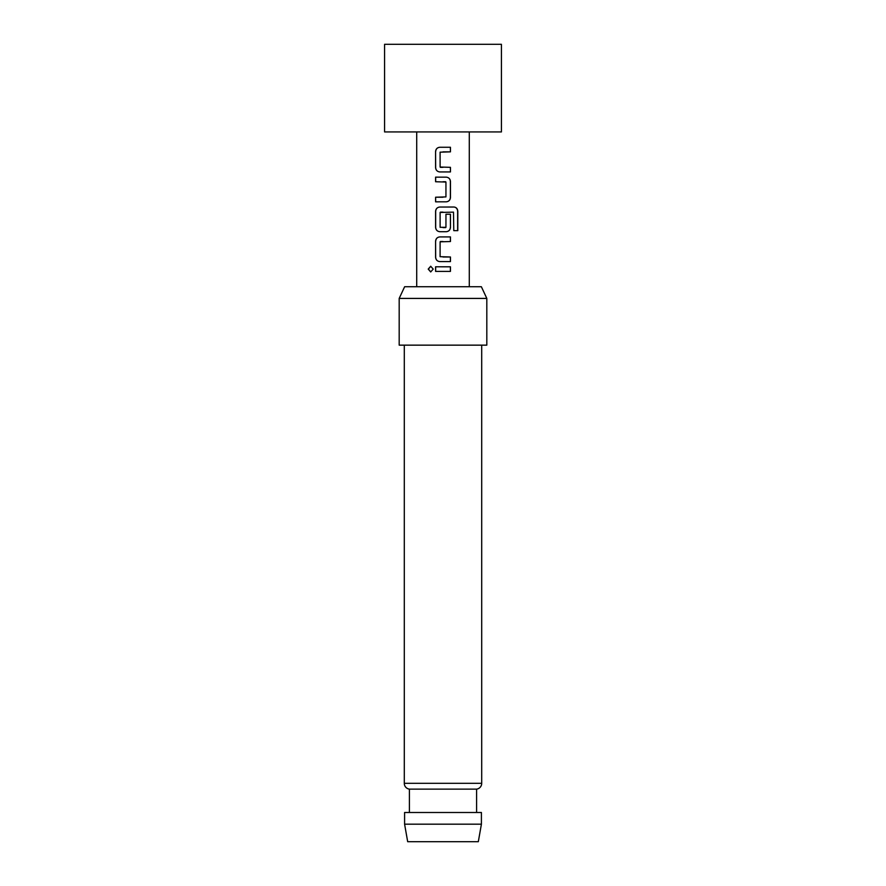 <?xml version="1.0" encoding="UTF-8"?>
<svg xmlns="http://www.w3.org/2000/svg" width="886" height="886" viewBox="0 0 886 886"><rect width="100%" height="100%" fill="white"/><g stroke="black" fill="none" stroke-linecap="round" stroke-linejoin="round"><path stroke-width="1.33" d="M428.215 269.089L430.696 266.254L433.221 269.1L430.696 271.936L428.215 269.089M430.762 271.936L428.381 269.089L430.762 266.254M501.421 44.3L384.579 44.3L384.579 131.925L501.421 131.925L501.421 44.3M478.318 841.7L407.682 841.7L404.592 824.179L481.408 824.179L478.318 841.7M404.293 345.152L404.293 783.324A5.837 5.837 0 0 0 409.41 789.127L409.41 812.495M481.707 345.152L481.707 783.324A5.837 5.837 0 0 1 476.59 789.127L409.41 789.127M399.187 298.416L404.636 286.732L481.364 286.732L486.813 298.416L399.187 298.416L399.187 345.152L486.813 345.152L486.813 298.416M476.59 789.127L476.59 812.495M481.408 824.179L481.408 812.495L404.592 812.495L404.592 824.179M443 147.264L450.442 147.264L450.442 151.86L440.098 152.171L440.109 167.033L450.442 167.332L450.453 171.928L439.799 171.939C437.274 171.64 435.868 170.212 435.58 167.642L435.58 151.561C435.834 148.97 437.241 147.541 439.788 147.264L443 147.264L439.788 147.264M435.668 181.741L435.668 177.145L446.245 177.145C448.77 177.444 450.177 178.872 450.453 181.431L450.465 197.523C450.21 200.103 448.803 201.543 446.256 201.82L435.602 201.831L435.602 197.224L445.946 196.913L445.946 182.051L435.591 181.741L435.591 177.145L444.207 177.145M443 207.036L454.064 207.025C456.334 207.335 457.586 208.764 457.796 211.322L457.796 230.637L453.776 230.637L453.499 212.131L440.12 212.441L440.12 227.303L445.946 227.314L445.957 214.235L450.465 214.235L450.465 227.425C450.199 230.006 448.803 231.434 446.245 231.711L439.799 231.7C437.274 231.401 435.879 229.972 435.591 227.414L435.591 211.322C435.857 208.731 437.263 207.302 439.821 207.036L443 207.036L439.821 207.036C437.319 207.302 435.934 208.731 435.668 211.322L435.591 211.322M443 236.916L450.453 236.916L450.453 241.524L440.109 241.823L440.098 256.685L450.453 256.995L450.442 261.591L439.799 261.591C437.263 261.292 435.868 259.864 435.591 257.294L435.591 241.202C435.846 238.622 437.252 237.193 439.81 236.916L450.453 236.916M443 266.797L450.442 266.808L450.442 271.404L443 271.404L435.58 271.393L435.58 266.797L450.442 266.808M443 271.404L435.58 271.393M435.668 271.393L435.668 266.797M450.365 266.808L450.365 271.404M443 261.591L439.833 261.591C437.307 261.315 435.923 259.886 435.668 257.294L435.591 257.294M443 256.995L450.453 256.995M450.376 256.995L450.365 261.591M443 241.513L440.42 241.513M450.376 236.916L450.376 241.524M435.668 257.294L435.591 241.202M435.679 241.202C435.923 238.622 437.319 237.182 439.844 236.916M453.942 207.025C456.212 207.313 457.442 208.742 457.63 211.322L457.796 211.322M457.63 211.322L457.641 230.637M443 231.711L439.844 231.7C437.319 231.423 435.934 229.995 435.679 227.414L435.591 227.414M435.679 227.414L435.668 211.322M445.924 214.235L450.376 214.235L450.465 227.425M450.376 227.425C450.121 230.006 448.737 231.434 446.212 231.711M443 227.613L445.647 227.613M440.464 212.131L443 212.131M446.212 177.145C448.737 177.421 450.121 178.85 450.376 181.431L450.376 197.523C450.132 200.103 448.748 201.543 446.223 201.82L446.256 201.82M443 181.741L445.636 181.741M435.69 201.831L435.602 197.224M435.69 197.224L443 197.224M446.223 201.82L443 201.82M439.833 171.939C437.307 171.662 435.923 170.234 435.668 167.642L435.58 167.642M450.365 167.332L450.453 171.928M450.365 171.928L443 171.939M443 167.332L440.42 167.343M450.365 147.264L450.442 151.86M450.365 151.86L443 151.86M435.668 167.642L435.58 151.561M435.668 151.561C435.923 148.97 437.307 147.541 439.821 147.264M404.293 783.324L481.707 783.324M469.292 131.925L469.292 286.732M416.708 131.925L416.708 286.732"/></g></svg>
